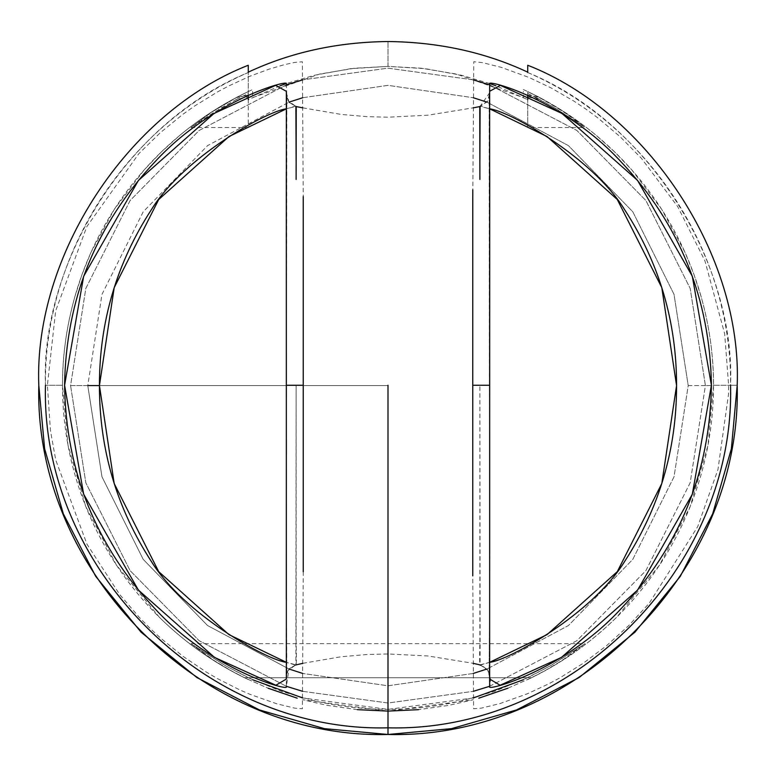 <?xml version="1.0" encoding="UTF-8"?>
<svg xmlns="http://www.w3.org/2000/svg" width="776" height="776" viewBox="0 0 776 776"><rect width="100%" height="100%" fill="white"/><g stroke="black" fill="none" stroke-linecap="round" stroke-linejoin="round"><path stroke-width="0.58" stroke-dasharray="3.88 2.91" d="M303.241 571.737L302.407 708.74L294.832 708.158L276.886 703.822L250.241 694.433L239.881 689.951L217.746 678.757L206.241 672.026L183.058 656.36L160.428 637.959L149.564 627.832L139.108 617.163L119.611 594.416L86.98 544.209L55.736 460.003L50.421 430.428L47.394 385.274L55.659 310.885L86.815 226.641L138.865 153.638L160.176 132.812L182.787 114.382L194.369 106.176L217.474 91.937L228.745 85.942L249.998 76.203L268.651 69.287L283.793 64.825L294.735 62.4L302.388 61.789L303.232 196.59M472.759 199.383L473.796 61.731L482.362 62.604L501.422 67.405L529.135 77.513L550.941 87.834L574.104 101.229L585.841 109.067L597.501 117.622L620.16 136.751L641.354 158.236L677.69 206.61L704.889 260.736L724.687 333.874L728.606 385.274L728.48 394.47L717.955 469.558L697.682 526.7L649.192 603.292L628.725 625.572L606.58 645.68L583.368 663.189L559.981 677.788L548.554 683.937L526.962 693.938L499.773 703.628L481.401 708.119L473.612 708.75L472.768 575.821M472.788 189.829L472.768 196.512M286.344 599.062L286.344 686.808L286.344 677.516L287.954 670.522L295.889 664.828L286.344 662.326L295.433 665.042C296.374 667.641 296.616 660.395 296.16 643.285L296.112 385.274L295.889 664.828L288.992 668.873L286.344 686.77M289.118 102.422L295.433 106.128L286.344 108.844L295.889 106.341L289.118 102.422L286.344 92.713M489.656 662.326L480.567 665.042C479.626 667.641 479.384 660.395 479.84 643.285L479.888 385.274L480.111 664.828L489.656 662.326M487.638 101.355L480.567 106.128L489.656 108.844L480.111 106.341L489.656 92.713M286.344 685.712L286.868 671.337L286.344 677.516L286.868 671.337L286.286 598.849M286.344 386.167L286.858 99.338L286.344 93.023L288.294 101.035L295.889 106.341M296.112 179.46L296.122 172.903M296.122 165.909L296.122 160.904M286.344 83.73L286.858 99.328L286.344 84.749M287.954 670.522L286.645 674.441L286.344 600.682M286.295 172.194L286.654 96.379L288.294 101.035M488.046 670.522L489.355 674.441L489.132 671.337L489.656 677.516L488.046 670.522L480.111 664.828C488.861 668.776 492.042 676.109 489.656 686.808L489.132 671.337L489.656 600.682L489.142 99.338L489.656 93.023L487.706 101.035L480.111 106.341M479.888 179.46L479.878 172.903M479.878 165.909L479.878 160.904M489.646 683.869L489.132 671.337L489.656 600.682M489.704 172.194L489.142 99.328L489.656 83.73M357.367 709.662L327.006 705.335L302.65 699.71L388 711.097L388 727.83C571.049 732.544 735.279 568.313 730.555 385.274L737.2 385.274L730.555 385.274C732.107 253.073 649.075 125.023 527.738 72.517L527.738 65.252M248.262 65.252L248.262 72.517C126.924 125.023 43.892 253.073 45.444 385.274L62.478 385.274L45.444 385.274C40.323 268.515 122.627 124.082 248.262 72.517L248.262 91.587C214.496 107.68 184.349 128.952 157.819 155.404C126.119 187.239 101.957 224.021 85.331 265.761C70.209 304.163 62.584 344.001 62.478 385.274L62.478 385.274C62.342 356.64 66.445 327.2 74.777 296.965L82.013 274.52L91.015 252.297L114.218 209.491L144.074 170.031L161.311 151.97L179.857 135.305C202.468 116.604 226.728 101.346 252.656 89.531M527.738 72.158L527.738 72.517C653.373 124.082 735.677 268.515 730.555 385.274L713.522 385.274C713.416 344.001 705.791 304.163 690.669 265.761C674.043 224.021 649.881 187.239 618.181 155.404C591.652 128.952 561.504 107.68 527.738 91.587L527.738 99.677L495.893 85.777M489.743 83.566L461.555 75.253L425.296 68.657L388 66.406L388 41.526L388 66.406L350.704 68.657L314.445 75.253L286.257 83.566M62.478 385.585C62.546 426.965 70.17 466.9 85.341 505.409C101.957 547.138 126.119 583.93 157.819 615.756C183.34 641.209 212.207 661.86 244.43 677.729L268.176 688.244L244.43 677.729L531.57 677.729C563.793 661.86 592.66 641.209 618.181 615.756C649.881 583.93 674.043 547.138 690.659 505.409C705.83 466.9 713.454 426.965 713.522 385.585L705.423 385.585L690.174 288.391L645.904 200.538L576.859 130.455L489.666 84.885L576.859 130.455L645.904 200.538L690.174 288.391L705.423 385.585L713.522 385.585L707.984 445.385L690.203 506.563L659.455 565.229L616.454 617.473C589.779 643.556 560.059 664.324 527.282 679.795L543.937 671.288L561.698 660.715L583.164 645.04L551.193 665.362L523.305 679.776M523.344 89.531C549.272 101.346 573.532 116.604 596.143 135.305L614.689 151.97L631.926 170.031L661.783 209.491L684.985 252.297L693.986 274.52L701.223 296.965C709.555 327.2 713.658 356.64 713.522 385.274L730.555 385.274M388 727.83L388 711.097L473.35 699.71L448.994 705.335L418.633 709.662M507.824 688.244L531.57 677.729L507.824 688.244L478.811 698.177M527.738 91.587L527.738 96.932L527.738 91.587L539.824 97.64L527.738 95.05L527.738 91.587L549.544 103.014L572.484 117.7L585.007 127.516L552.755 106.729L527.738 93.459L527.738 96.932L539.766 99.512L527.738 96.932L527.738 127.516L527.738 95.05L539.824 97.64M280.107 85.777L248.262 99.677L248.262 72.158M297.189 698.177L268.176 688.244M527.661 677.729L248.339 677.729L281.707 691.455L316.395 701.388L334.107 704.88L351.974 707.392L369.958 708.895L388 709.4L406.042 708.895L424.026 707.392L441.893 704.88L459.605 701.388L494.293 691.455L527.661 677.729L550.339 665.827L585.007 643.653L564.453 658.96L548.516 668.747L531.57 677.729L244.43 677.729L227.484 668.747L211.547 658.96L190.993 643.653L225.661 665.827L248.339 677.729L527.661 677.729M248.262 91.587L248.262 96.932L248.262 91.587L248.262 95.05L236.176 97.64L248.262 91.587L236.176 97.64L248.262 95.05L248.262 96.932L248.262 93.459L236.234 99.512L248.262 96.932L236.234 99.512L213.856 112.404L190.993 127.516L210.897 112.636L236.176 97.64M190.993 127.516L248.262 127.516L248.262 96.932M527.738 96.932L527.738 127.516L585.007 127.516M473.311 79.841L388 68.162L302.688 79.841L388 68.162L473.311 79.841M286.334 84.885L199.141 130.455L130.096 200.538L85.826 288.391L70.577 385.585L85.826 482.779L130.096 570.632L199.151 640.714L286.334 686.285L199.151 640.714L130.096 570.632L85.826 482.779L70.577 385.585L87.785 385.585L101.976 294.366L143.221 211.761L207.599 145.607L289.05 102.141L207.599 145.607L143.221 211.761L101.976 294.366L87.785 385.585L101.966 476.784L143.191 559.36L207.551 625.524L288.973 668.999L207.551 625.524L143.191 559.36L101.966 476.784L87.785 385.585L70.577 385.585L85.826 288.391L130.096 200.538L199.141 130.455L286.334 84.885M302.688 691.329L388 703.007L473.311 691.329L388 703.007L302.688 691.329M489.656 686.285L576.849 640.714L645.904 570.632L690.174 482.779L705.423 385.585L688.215 385.585L674.034 476.784L632.809 559.36L568.449 625.524L487.027 668.999L568.449 625.524L632.809 559.36L674.034 476.784L688.215 385.585L674.024 294.366L632.779 211.761L568.401 145.607L486.95 102.141L568.401 145.607L632.779 211.761L674.024 294.366L688.215 385.585L705.423 385.585L690.174 482.779L645.904 570.632L576.849 640.714L489.656 686.285M473.341 697.954L388 709.4L302.659 697.954M252.695 679.776L224.807 665.362L192.836 645.04L214.302 660.715L232.063 671.288L248.718 679.795C215.893 664.304 186.133 643.488 159.429 617.356L116.429 565.064L85.709 506.34L67.978 445.133L62.478 385.303M238.407 96.476L213.119 111.21L192.797 126.11L221.267 107.864L238.436 98.358M236.234 99.512L248.262 93.459M252.607 91.422L252.462 97.66L319.693 74.05L354.748 68.201L388 66.406L421.252 68.201L456.307 74.05L523.538 97.66L523.393 91.422M527.738 93.459L539.766 99.512M537.564 98.358L554.733 107.864L583.203 126.11L562.881 111.21L537.593 96.476M99.435 385.585L388 385.585L99.435 385.585M302.785 97.708L388 85.36L473.214 97.708L388 85.36L302.785 97.708M473.224 673.452L388 685.8L302.776 673.452L388 685.8L473.224 673.452M295.433 665.042L288.992 668.873M302.834 663.315L341.246 656.729L367.223 654.498L388 653.964L427.925 655.972L473.166 663.315M480.567 665.042L487.745 669.93M302.834 107.854L341.246 114.431L367.223 116.662L388 117.195L427.925 115.197L473.166 107.854M489.646 86.747L489.142 99.328L489.346 96.379L487.706 101.035M190.993 643.653L585.007 643.653"/><path stroke-width="1.16" d="M388 41.526C337.259 42.098 290.68 52.312 248.262 72.158L248.262 65.252C127.671 112.374 33.727 255.905 38.8 385.274L44.63 448.809L63.322 513.809L95.72 576.355L141.077 632.197L196.91 677.555L259.465 709.953L324.455 728.645L388 734.474L388 385.274L388 734.474L451.545 728.645L516.535 709.953L579.09 677.555L634.923 632.197L680.28 576.355L712.678 513.809L731.37 448.809L737.2 385.274C742.273 255.905 648.329 112.374 527.738 65.252L527.738 72.158C485.32 52.312 438.741 42.098 388 41.526C438.741 42.098 485.32 52.312 527.738 72.158L527.738 65.252C648.329 112.374 742.273 255.905 737.2 385.274C742.011 571.863 574.599 739.285 388 734.474L388 734.474C201.401 739.285 33.989 571.863 38.8 385.274C33.727 255.905 127.671 112.374 248.262 65.252L248.262 72.158C290.68 52.312 337.259 42.098 388 41.526M303.232 196.59L303.241 571.737M472.768 575.821L472.759 199.383M303.241 385.274L286.344 385.274L286.344 679.029L275.887 685.257L214.545 657.418L138.409 590.09L83.662 494.225L64.583 385.274L83.662 276.314L138.419 180.449L214.05 113.432L275.616 85.36L286.344 91.287L286.344 385.274M472.768 196.512L472.759 385.274L489.656 385.274L489.656 679.029L500.113 685.257L561.455 657.418L637.591 590.09L692.337 494.225L711.417 385.274L692.337 276.314L637.581 180.449L561.95 113.432L500.384 85.36L489.656 91.287L489.656 385.274M472.759 385.274L472.788 189.829M99.435 385.585C99.376 449.585 116.739 508.29 151.524 561.717C184.154 614.524 267.623 660.386 286.344 662.326L228.91 634.593L158.721 571.669L114.188 483.516L99.435 385.585L114.188 287.654L158.721 199.49L228.92 136.566L286.344 108.844C267.623 110.764 184.135 156.674 151.543 209.423C116.739 262.87 99.367 321.584 99.435 385.585L87.785 385.585L99.435 385.585M296.112 179.46L296.248 106.952M296.092 106.564L302.834 107.854M676.565 385.585C676.623 449.585 659.26 508.29 624.476 561.717C591.846 614.524 508.377 660.386 489.656 662.326L547.09 634.593L617.279 571.669L661.812 483.516L676.565 385.585L661.812 287.654L617.279 199.49L547.08 136.566L489.656 108.844C508.377 110.764 591.865 156.674 624.457 209.423C659.26 262.87 676.633 321.584 676.565 385.585M479.888 179.46L479.752 106.952M479.907 106.564L473.166 107.854M286.286 598.849L286.344 386.167M296.122 172.903L296.122 165.909M296.122 160.904L295.889 106.341M286.344 591.7L286.344 92.713M286.344 164.425L286.344 600.682L286.295 172.194M489.656 606.997L489.704 172.194M479.878 172.903L479.878 165.909M479.878 160.904L480.111 106.341M489.656 686.808L489.656 83.73C486.406 79.23 563.531 99.464 620.684 161.437C679.795 224.089 710.04 298.702 711.417 385.274C710.04 471.837 679.786 546.45 620.684 609.102C563.531 671.085 486.406 691.319 489.656 686.808L489.656 686.77M388 727.83C204.951 732.544 40.721 568.313 45.444 385.274C40.721 568.313 204.951 732.544 388 727.83C571.049 732.544 735.279 568.313 730.555 385.274M495.893 85.777L489.743 83.566M527.738 95.293L527.738 99.677L527.738 95.293M268.176 688.244L297.189 698.177M478.811 698.177L507.824 688.244M527.738 65.252L527.738 72.517M286.344 686.77L286.344 686.808C289.594 691.319 212.469 671.085 155.316 609.102C96.214 546.45 65.96 471.837 64.583 385.274C65.96 298.702 96.205 224.089 155.316 161.437C212.469 99.464 289.594 79.23 286.344 83.73M489.656 92.713L489.656 83.73M248.262 72.517L248.262 65.252M248.262 95.293L248.262 99.677L248.262 95.293M286.257 83.566L280.107 85.777M418.633 709.662L388 711.097L357.367 709.662M489.666 84.885L473.311 79.841L489.666 84.885M302.688 79.841L286.334 84.885L302.688 79.841M286.334 686.285L302.688 691.329L286.334 686.285M473.311 691.329L489.666 686.285L473.311 691.329M523.305 679.776L473.341 697.954M302.659 697.954L252.695 679.776M289.05 102.141L302.785 97.708L289.05 102.141M473.214 97.708L486.95 102.141L473.214 97.708M487.027 668.999L473.224 673.452L487.027 668.999M302.776 673.452L288.973 668.999L302.776 673.452M295.433 665.042L302.834 663.315M473.166 663.315L480.567 665.042M286.344 600.682L286.344 607.336M489.656 600.682L489.656 164.716"/></g></svg>

